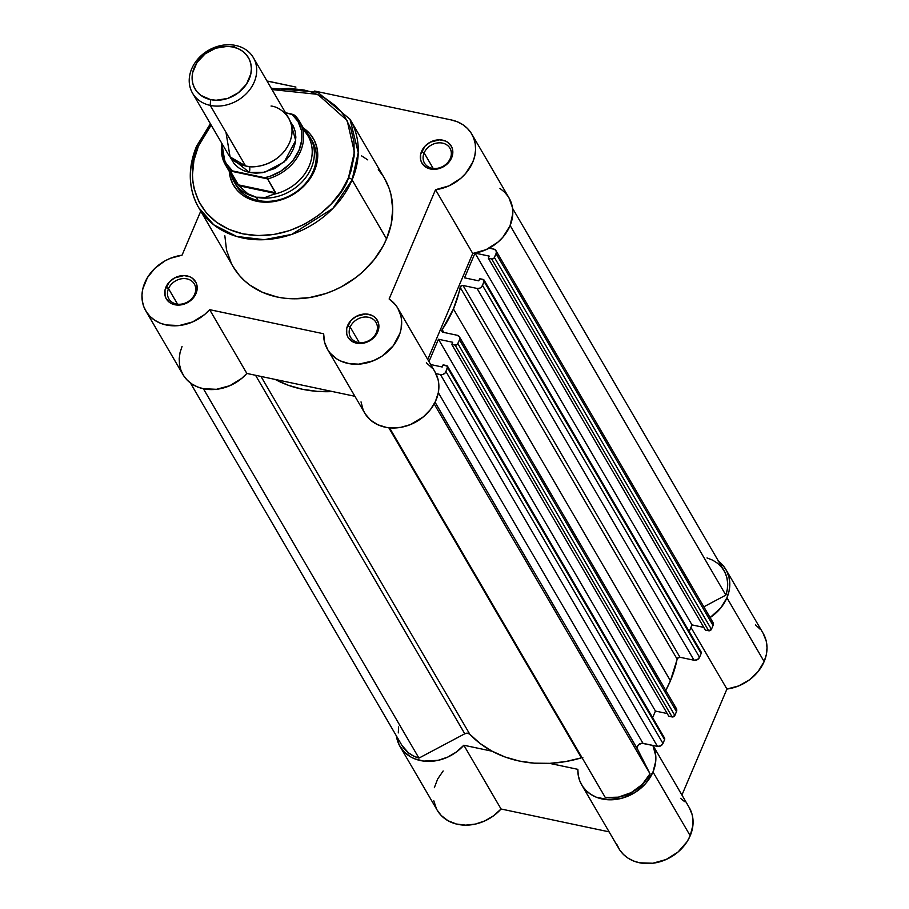 <?xml version="1.0" encoding="UTF-8"?>
<svg xmlns="http://www.w3.org/2000/svg" width="909" height="909" viewBox="0 0 909 909"><rect width="100%" height="100%" fill="white"/><g stroke="black" fill="none" stroke-linecap="round" stroke-linejoin="round"><path stroke-width="1.36" d="M718.201 561.069L723.098 565.591L726.745 571.057L729.007 577.26L729.802 583.953L729.098 590.884L726.927 597.792L764.139 661.559A40.723 33.508 -30.3 0 1 726.927 689.045L690.942 627.38L726.927 689.045L681.932 795.045L726.927 689.045L738.619 685.943L749.334 679.932L758.106 671.546L764.139 661.559A40.723 33.508 -30.3 0 0 763.174 633.391L725.961 569.625A40.723 33.508 149.7 0 1 726.927 597.792L764.139 661.559L766.321 654.65L767.026 647.719L766.219 641.027L763.117 633.278M718.587 561.342A40.723 33.508 149.7 0 1 725.961 569.625M617.029 844.779L619.722 849.949L623.438 854.46L628.085 858.164L633.516 860.971L639.561 862.789L652.776 863.243L666.149 859.494L678.069 851.994L687.124 841.62L690.204 835.735L652.992 771.968L655.741 761.288L655.787 755.981L652.901 745.414A40.723 33.508 149.7 0 1 652.992 771.968L690.204 835.735A40.723 33.508 -30.3 0 0 689.238 807.567L652.98 745.437M726.927 597.792L720.894 607.78L710.111 617.575A40.723 33.508 149.7 0 0 726.927 597.792M652.992 771.968L645.822 783.319L635.175 792.398L622.335 798.113L608.837 799.784L596.304 797.204L590.873 794.398L586.225 790.694L582.499 786.183L579.817 781.013L578.249 775.343L577.851 769.344L549.559 763.355L577.851 769.344A40.723 33.508 149.7 0 0 581.68 784.853A40.723 33.508 149.7 0 0 618.04 799.102A40.723 33.508 149.7 0 0 652.992 771.968M437.172 810.146L441.285 815.555L448.069 820.747L456.363 824.02L465.658 825.145L475.362 824.088L484.872 820.884L493.621 815.748L501.052 808.999L463.84 745.232L492.133 751.22L463.84 745.232L456.409 751.982L447.66 757.117L438.138 760.322L423.708 761.094L414.845 758.867L410.857 756.981L404.073 751.788L399.21 744.994L396.415 735.938A40.723 33.508 149.7 0 0 399.994 746.425L437.206 810.192A40.723 33.508 -30.3 0 0 501.052 808.999L609.11 831.849L501.052 808.999L463.84 745.232A40.723 33.508 149.7 0 1 399.994 746.425M443.16 770.968L437.672 779.002L434.343 787.683M433.798 800.784L436.422 808.76M581.68 784.853L618.893 848.62A40.723 33.508 -30.3 0 0 655.264 862.868A40.723 33.508 -30.3 0 0 690.204 835.735L692.953 825.054L692.999 819.759L692.147 814.646L689.192 807.487M684.557 801.602L680.534 798.341M760.31 629.358L755.424 624.835M442.172 329.626L443.819 332.433L442.172 329.626L441.91 331.274L443.126 332.285A2.204 1.807 149.7 0 1 442.172 329.626A121.079 99.615 149.7 0 0 453.443 308.958L670.422 680.75L453.443 308.958L442.172 329.626M665.786 690.431A121.079 99.615 -30.3 0 0 670.422 680.75A121.079 99.615 -30.3 0 0 677.114 659.116L460.136 287.312A2.204 1.807 149.7 0 1 462.999 285.46L477.055 288.437L694.033 660.229L679.989 657.264L462.999 285.46L679.989 657.264A2.204 1.807 -30.3 0 0 677.114 659.116L460.136 287.312A121.079 99.615 149.7 0 1 453.443 308.958L461.193 285.835L462.999 285.46L477.055 288.437L694.033 660.229L679.989 657.264L677.478 658.286L670.422 680.75L665.343 691.26M582.067 757.697A4.397 3.625 -30.3 0 0 581.442 757.845L388.802 427.764L581.442 757.845L565.671 761.56L549.854 763.344L534.287 763.162L519.255 761.038L505.029 756.981L491.883 751.084L480.066 743.46L469.794 734.233A121.079 99.615 -30.3 0 0 581.442 757.845L582.839 757.64M260.974 376.417L469.794 734.233L467.521 733.188L464.772 733.779L255.543 375.269L464.772 733.779L418.947 758.106L464.772 733.779A4.397 3.625 -30.3 0 1 469.794 734.233L260.974 376.417M332.569 391.563A121.079 99.615 149.7 0 1 275.154 379.417M203.389 388.734L418.947 758.106L203.389 388.734M190.39 382.905L401.892 745.323A38.53 31.701 -30.3 0 0 418.947 758.106L413.3 755.902L408.346 752.743L401.846 745.232M706.997 557.944L712.656 560.149L717.61 563.307L721.701 567.33L724.803 572.091L726.814 577.42L727.666 583.158L727.336 589.123L725.848 595.122L510.142 225.523L725.848 595.122A38.53 31.701 -30.3 0 0 724.064 570.727L512.562 208.32M725.848 595.122L703.839 606.814L725.848 595.122M495.962 250.634A4.397 3.625 149.7 0 0 493.757 249.1L489.19 248.134L494.485 249.339L496.053 250.782L496.303 252.929L494.439 257.52L711.417 629.312L713.054 625.472L496.075 253.679L493.985 258.201L491.689 258.974L708.668 630.766L705.35 630.073L488.372 258.27L491.689 258.974L488.372 258.27L489.281 256.122L475.077 253.111L489.281 256.122L488.372 258.27L705.35 630.073L708.668 630.766A2.204 1.807 -30.3 0 0 711.417 629.312L708.668 630.766L491.689 258.974A2.204 1.807 149.7 0 0 494.439 257.52L711.417 629.312L713.054 625.472A4.397 3.625 -30.3 0 0 712.94 622.426L495.962 250.634A4.397 3.625 149.7 0 1 496.075 253.679L713.054 625.472L713.031 622.585M703.793 627.392L691.999 624.903L475.032 253.122L691.999 624.903L689.192 631.528L691.999 624.903L703.793 627.392M464.533 277.824L475.009 253.122L464.533 277.824L478.793 280.847L479.702 278.688L478.793 280.847L464.533 277.824M484.133 280.154A2.204 1.807 149.7 0 0 483.031 279.393L479.702 278.688L484.179 280.233L482.554 285.517L699.532 657.309L701.169 653.469L484.19 281.676L481.645 286.88L479.498 288.267L477.055 288.437A4.397 3.625 149.7 0 0 482.554 285.517L699.532 657.309L697.271 659.718L694.033 660.229A4.397 3.625 -30.3 0 0 699.532 657.309L701.169 653.469A2.204 1.807 -30.3 0 0 701.112 651.946L484.133 280.154A2.204 1.807 149.7 0 1 484.19 281.676L701.169 653.469L701.157 652.026M459.397 336.784A4.397 3.625 149.7 0 0 457.182 335.262L443.126 332.285L457.182 335.262L459.477 336.944L459.738 339.08L457.875 343.67L674.853 715.463L676.478 711.622L459.499 339.83L457.42 344.352L455.125 345.125L672.103 716.928L668.785 716.224L451.796 344.42L455.125 345.125L451.796 344.42L452.716 342.273L438.456 339.25L452.716 342.273L451.796 344.42L668.785 716.224L672.103 716.928A2.204 1.807 -30.3 0 0 674.853 715.463L672.103 716.928L455.125 345.125A2.204 1.807 149.7 0 0 457.875 343.67L674.853 715.463L676.478 711.622A4.397 3.625 -30.3 0 0 676.376 708.577L459.397 336.784A4.397 3.625 149.7 0 1 459.499 339.83L676.478 711.622L676.455 708.736M667.217 713.542L655.434 711.054L438.456 339.25L428.968 361.589L438.456 339.25L655.434 711.054L652.628 717.678L655.434 711.054L667.217 713.542M430.707 364.554L442.217 366.997L443.137 364.839L442.217 366.997L430.707 364.554M447.558 366.304A2.204 1.807 149.7 0 0 446.455 365.543L443.137 364.839L447.603 366.384L445.989 371.667L662.968 743.46L664.593 739.619L447.614 367.827L445.08 373.042L442.922 374.417L440.49 374.588L657.468 746.38L642.993 743.323L438.32 392.608L642.993 743.323A4.397 3.625 -30.3 0 0 638.402 744.869A4.397 3.625 -30.3 0 0 637.516 749.13L435.07 402.233L637.516 749.13L650.015 773.775L637.516 749.13L637.266 746.993L638.402 744.869L641.788 743.244L657.468 746.38A4.397 3.625 -30.3 0 0 662.968 743.46L660.695 745.869L657.468 746.38L440.49 374.588L435.922 373.622L440.49 374.588A4.397 3.625 149.7 0 0 445.989 371.667L662.968 743.46L664.593 739.619A2.204 1.807 -30.3 0 0 664.547 738.097L447.558 366.304A2.204 1.807 149.7 0 1 447.614 367.827L664.593 739.619L664.581 738.176M434.172 403.948L650.015 773.775L434.172 403.948M605.303 797.523A38.53 31.701 -30.3 0 0 650.015 773.775L642.209 784.478L631.187 792.614L618.347 797.159L605.303 797.523L389.563 427.844L605.303 797.523M398.29 732.893L398.608 726.927M710.736 620.904L711.463 621.131M674.16 707.054L676.069 708.145M332.876 391.552L317.309 391.37L302.277 389.234L288.051 385.189L274.904 379.292M345.965 191.708L345.34 191.81L345.965 191.708M450.307 158.439A14.749 12.135 -30.3 0 0 442.547 143.122A14.749 12.135 -30.3 0 0 424.128 152.894L421.549 151.405A16.953 13.942 149.7 0 1 442.717 140.168A16.953 13.942 149.7 0 1 451.637 157.768L450.307 158.439A14.749 12.135 149.7 0 1 437.649 168.256A14.749 12.135 149.7 0 1 424.48 163.097A14.749 12.135 149.7 0 1 424.128 152.894A14.749 12.135 149.7 0 1 436.786 143.077A14.749 12.135 149.7 0 1 449.966 148.235A14.749 12.135 149.7 0 1 450.307 158.439L451.637 157.768L452.534 154.894L452.5 149.224L451.557 146.633L448.001 142.474L445.535 141.065L439.661 139.816L430.287 142.134L425.037 146.133L420.64 154.28L420.685 159.95L421.628 162.529L425.185 166.688L430.468 169.006L439.854 168.347L445.694 165.245L451.637 157.768A16.953 13.942 149.7 0 1 430.468 169.006A16.953 13.942 149.7 0 1 421.549 151.405L424.128 152.894L433.195 168.426L424.128 152.894A14.749 12.135 -30.3 0 0 431.9 168.21A14.749 12.135 -30.3 0 0 450.307 158.439M194.685 294.186A14.749 12.135 -30.3 0 0 186.924 278.87A14.749 12.135 -30.3 0 0 168.517 288.653L165.927 287.153A16.953 13.942 149.7 0 1 187.095 275.916A16.953 13.942 149.7 0 1 196.014 293.516L194.685 294.186A14.749 12.135 149.7 0 1 182.039 304.015A14.749 12.135 149.7 0 1 168.858 298.856A14.749 12.135 149.7 0 1 168.517 288.653A14.749 12.135 149.7 0 1 181.164 278.824A14.749 12.135 149.7 0 1 194.344 283.983A14.749 12.135 149.7 0 1 194.685 294.186L196.014 293.516L196.923 290.641L196.878 284.971L195.935 282.392L192.378 278.234L189.913 276.813L184.038 275.575L174.664 277.893L169.415 281.881L165.018 290.028L165.063 295.709L166.006 298.288L169.563 302.447L172.028 303.856L177.903 305.106L184.243 304.095L192.526 298.8L196.014 293.516A16.953 13.942 149.7 0 1 174.846 304.754A16.953 13.942 149.7 0 1 165.927 287.153L168.517 288.653L177.573 304.174L168.517 288.653A14.749 12.135 -30.3 0 0 176.278 303.97A14.749 12.135 -30.3 0 0 194.685 294.186M376.383 332.614A14.749 12.135 -30.3 0 0 368.611 317.298A14.749 12.135 -30.3 0 0 350.204 327.07L347.613 325.581A16.953 13.942 149.7 0 1 368.781 314.344A16.953 13.942 149.7 0 1 377.701 331.944L376.383 332.614A14.749 12.135 149.7 0 1 363.725 342.443A14.749 12.135 149.7 0 1 350.544 337.273A14.749 12.135 149.7 0 1 350.204 327.07A14.749 12.135 149.7 0 1 362.861 317.252A14.749 12.135 149.7 0 1 376.031 322.411A14.749 12.135 149.7 0 1 376.383 332.614L377.701 331.944L378.61 329.069L378.564 323.399L376.11 318.536L374.065 316.662L371.599 315.241L365.725 314.003L356.351 316.321L351.101 320.309L346.704 328.456L346.749 334.126L347.692 336.705L351.249 340.864L356.533 343.182L365.929 342.523L371.77 339.421L377.701 331.944A16.953 13.942 149.7 0 1 356.533 343.182A16.953 13.942 149.7 0 1 347.613 325.581L350.204 327.07L359.26 342.602L350.204 327.07A14.749 12.135 -30.3 0 0 357.964 342.386A14.749 12.135 -30.3 0 0 376.383 332.614M235.17 183.561A44.03 36.224 -30.3 0 0 274.291 200.798A44.03 36.224 -30.3 0 0 313.162 171.278L314.48 170.608A46.234 38.03 149.7 0 1 266.428 202.207A46.234 38.03 149.7 0 1 229.261 171.381L230.068 176.573L232.647 183.607L236.783 189.822L242.339 194.958L249.077 198.821L256.758 201.264L265.087 202.207L273.734 201.593L282.369 199.457L290.664 195.878L298.3 191.004L304.969 185.004L310.435 178.119L314.48 170.608L316.957 162.768L317.752 154.905L316.843 147.303L314.275 140.259L310.128 134.055L303.424 128.101A46.234 38.03 149.7 0 1 314.48 170.608L313.162 171.278A44.03 36.224 -30.3 0 0 311.117 139.236A44.03 36.224 149.7 0 1 312.117 140.827A44.03 36.224 149.7 0 1 313.162 171.278A44.03 36.224 149.7 0 1 275.382 200.616A44.03 36.224 149.7 0 1 236.067 185.209M348.477 177.8C342.568 199.48 298.879 244.612 242.93 233.852C187.822 221.126 186.493 166.472 198.435 146.065A3.079 1.182 -157 0 0 196.492 146.36A3.079 1.182 23 0 1 198.435 146.065L205.832 132.35L211.172 125.078L198.435 146.065L193.924 160.404L192.469 174.801L192.913 181.845L194.117 188.697L198.821 201.571L206.4 212.922L216.547 222.307L228.886 229.375L242.93 233.852L258.156 235.567L273.961 234.454L289.755 230.545L304.924 224.012L318.877 215.081L331.081 204.116L341.08 191.526L348.477 177.8A3.079 1.182 23 0 1 352.101 179.891A3.079 1.182 -157 0 0 348.477 177.8L351.113 170.676L354.112 156.246L354.01 142.031L350.817 128.578L344.647 116.409L340.523 110.955L335.751 105.989L324.445 97.718L311.196 91.923L303.981 90.014L288.767 88.309L272.007 89.571L317.741 94.366L347.158 120.533L354.396 152.11L348.477 177.8M210.399 123.76L196.48 146.383C187.538 168.415 188.265 188.822 198.662 207.616L213.797 224.841L236.67 236.465L264.246 239.692L291.789 234.374L332.853 208.434L352.101 179.891A87.616 72.084 149.7 0 1 276.904 238.26A87.616 72.084 149.7 0 1 198.662 207.616A87.616 72.084 149.7 0 1 196.583 147.008A3.079 1.182 23 0 1 196.492 146.36M267.041 81.06A40.723 33.508 149.7 0 1 269.609 81.515L295.925 87.082L267.041 81.06M144.826 282.699A40.723 33.508 149.7 0 1 182.039 255.213L200.741 211.161L182.039 255.213L170.358 258.304L164.813 260.974L154.95 268.257L147.463 277.552L142.827 288.801L141.974 294.959L142.304 300.981L143.804 306.674L146.417 311.878L150.076 316.434L154.666 320.195L160.052 323.059L166.063 324.945L179.243 325.547L192.64 321.922L204.627 314.525L209.638 309.662A40.723 33.508 149.7 0 1 145.792 310.867A40.723 33.508 149.7 0 1 144.826 282.699M198.662 207.616L233.102 266.621A87.616 72.084 -30.3 0 0 311.344 297.277A87.616 72.084 -30.3 0 0 386.541 238.908L352.101 179.891L386.541 238.908L391.211 224.046L392.722 209.127L391.006 194.719L388.961 187.89L384.416 178.221M182.039 346.465L180.039 352.567L179.198 358.725L179.528 364.748L181.016 370.44L183.629 375.644L187.288 380.201L191.879 383.962L197.264 386.836L203.275 388.711L216.456 389.313L229.852 385.689L241.839 378.292L246.85 373.44L354.908 396.29L246.85 373.44L209.638 309.662L323.649 333.785L209.638 309.662L246.85 373.44A40.723 33.508 -30.3 0 1 183.004 374.633L145.792 310.867M361.032 401.88L363.18 410.05L365.111 413.754L370.577 420.117L377.849 424.776L386.495 427.435L391.154 427.957L400.824 427.344L410.436 424.583L423.446 416.788L430.4 409.641L435.456 401.437L438.308 392.665L438.774 383.905L438.104 379.678L434.991 371.906M432.604 368.475L426.344 362.782M471.771 134.055A40.723 33.508 149.7 0 1 435.525 189.708L472.737 253.475A40.723 33.508 -30.3 0 0 508.983 197.821L471.771 134.055A40.723 33.508 149.7 0 0 451.296 119.943L314.639 91.036L451.296 119.943L457.329 121.783L462.738 124.613L467.351 128.362L471.044 132.884L473.691 138.077L475.225 143.758L475.589 149.769L474.782 155.916L472.816 162.041L465.703 173.414L460.772 178.334L448.876 185.902L435.525 189.708L472.737 253.475L427.741 359.475L472.737 253.475L486.099 249.668L497.984 242.101L502.916 237.181L510.029 225.807L512.801 213.535L512.437 207.525L508.938 197.753M508.256 196.651L504.575 192.129L499.95 188.39M435.525 189.708L389.12 299.004L395.392 304.708L397.778 308.14L400.892 315.912L401.562 320.127L401.096 328.899L399.96 333.319L393.177 345.874L382.178 356.055L373.224 360.816L358.748 364.157L349.272 363.668L340.636 361.009L336.796 358.919L330.376 353.362L327.899 349.988L324.593 342.307L323.649 333.785A40.723 33.508 149.7 0 0 327.479 349.295A40.723 33.508 149.7 0 0 379.542 357.703A40.723 33.508 149.7 0 0 397.835 308.231A40.723 33.508 149.7 0 0 389.12 299.004L435.525 189.708M382.564 175.278L378.292 169.619M367.77 159.893L361.634 155.905M224.841 235.795L226.557 250.202L231.431 263.542M233.068 266.553L239.272 275.302L244.226 280.449L249.793 285.04L262.576 292.357L277.143 297.004L284.915 298.254L292.914 298.777L309.31 297.618L325.672 293.573L333.648 290.516L341.386 286.801L355.851 277.552L362.441 272.098L374.008 259.838L383.064 246.134L386.541 238.908A87.616 72.084 -30.3 0 0 384.45 178.3L350.022 119.284A87.616 72.084 149.7 0 1 352.101 179.891L358.26 152.667L350.022 119.284L317.582 92.116L271.234 88.253M327.479 349.295L364.702 413.061A40.723 33.508 -30.3 0 0 416.765 421.469A40.723 33.508 -30.3 0 0 435.047 371.997L397.835 308.231M225.977 132.328L230.079 156.882L245.6 165.961C254.236 169.097 279.733 164.699 289.573 142.611C298.572 120.34 280.699 106.762 271.041 106.035M210.24 105.387A35.224 28.974 149.7 0 1 192.549 93.172A35.224 28.974 149.7 0 1 198.389 58.46A35.224 28.974 149.7 0 1 235.681 45.45A35.224 28.974 -30.3 0 0 191.708 68.8A35.224 28.974 -30.3 0 0 210.24 105.387L210.57 99.626A30.94 25.452 149.7 0 1 194.287 67.505A30.94 25.452 149.7 0 1 232.909 46.995L235.681 45.45L232.909 46.995L238.044 48.631L242.567 51.222L246.282 54.654L249.043 58.812L250.77 63.516L251.373 68.607L250.839 73.868L246.487 84.139L238.351 92.763L227.704 98.422L216.137 100.251L210.57 99.626L200.912 95.4L197.196 91.968L194.424 87.809L192.708 83.105L192.094 78.015L192.628 72.754L196.992 62.482L205.116 53.858L215.774 48.2L227.341 46.37L232.909 46.995A30.94 25.452 149.7 0 1 249.191 79.117A30.94 25.452 149.7 0 1 210.57 99.626L210.24 105.387A35.224 28.974 -30.3 0 0 254.225 82.026A35.224 28.974 -30.3 0 0 235.681 45.45A35.224 28.974 149.7 0 1 253.384 57.665A35.224 28.974 149.7 0 1 247.543 92.377A35.224 28.974 149.7 0 1 210.24 105.387L245.6 165.961L210.24 105.387M192.549 93.172L227.898 153.746A35.224 28.974 -30.3 0 0 245.6 165.961A35.224 28.974 -30.3 0 0 282.904 152.951A35.224 28.974 -30.3 0 0 288.744 118.238L253.384 57.665M290.38 121.636L295.675 140.463L284.267 161.904L264.655 172.255L249.384 172.449A7.158 3.011 101.9 0 0 249.702 167.495M256.293 197.23A44.03 36.224 149.7 0 1 234.17 181.97A44.03 36.224 149.7 0 1 231.068 174.46A44.03 36.224 -30.3 0 0 256.293 197.23L265.326 197.401L275.654 193.515L239.033 185.766L247.725 193.685L256.293 197.23L247.725 193.685L239.033 185.766L275.654 193.515L275.7 192.753L238.385 184.857L239.033 185.766L238.385 184.857L275.7 192.753L267.632 178.914L275.654 193.515L265.326 197.401L256.293 197.23A44.03 36.224 -30.3 0 0 305.958 177.266A44.03 36.224 -30.3 0 0 305.219 131.18A44.03 36.224 149.7 0 1 310.219 137.577A44.03 36.224 149.7 0 1 302.924 180.971A44.03 36.224 149.7 0 1 256.293 197.23L258.19 200.48L256.293 197.23M230.841 158.666A44.03 36.224 149.7 0 1 231 157.939A44.03 36.224 -30.3 0 0 230.841 158.666M302.765 129.51A42.928 35.315 149.7 0 1 308.935 166.529A42.928 35.315 149.7 0 1 274.12 194.185A42.928 35.315 -30.3 0 0 308.174 136.248L299.561 121.488A42.928 35.315 149.7 0 0 294.664 115.238L291.755 114.057L297.959 121.363L301.379 130.317L301.743 140.213L299.027 150.292L293.448 159.757L289.71 164.029L280.699 171.233L270.246 176.21L264.724 177.732L232.454 170.903L226.25 163.597L224.171 159.28L222.262 149.769L222.5 144.497A41.609 34.235 149.7 0 0 232.454 170.903L230.307 171.017L238.385 184.857L230.307 171.017A42.928 35.315 149.7 0 1 225.409 164.768A42.928 35.315 149.7 0 1 221.887 143.452A42.928 35.315 -30.3 0 0 224.853 163.768A42.928 35.315 -30.3 0 0 230.307 171.017L267.632 178.914A42.928 35.315 -30.3 0 0 300.118 122.488A42.928 35.315 -30.3 0 0 294.664 115.238L285.528 112.739L291.755 114.057A41.609 34.235 149.7 0 1 299.027 150.292A41.609 34.235 149.7 0 1 264.724 177.732L266.962 178.448M249.52 166.552A7.158 3.011 -78.1 0 1 249.384 172.449L230.045 156.848L234.158 163.722L238.397 167.642L243.532 170.585L249.384 172.449L255.724 173.165L262.315 172.699L275.211 168.347L286.119 160.052L290.278 154.814L293.368 149.087L295.243 143.122L295.857 137.123L295.164 131.328L293.198 125.965L290.051 121.238M291.755 126.749L293.777 127.18L291.755 126.749M291.812 127.124L293.948 127.578L291.812 127.124M221.819 143.327L225.409 164.768L234.022 179.528A42.928 35.315 -30.3 0 0 240.294 187.038A42.928 35.315 149.7 0 1 230.988 172.187M294.573 115.136L299.561 121.488A42.928 35.315 149.7 0 1 267.632 178.914"/></g></svg>
